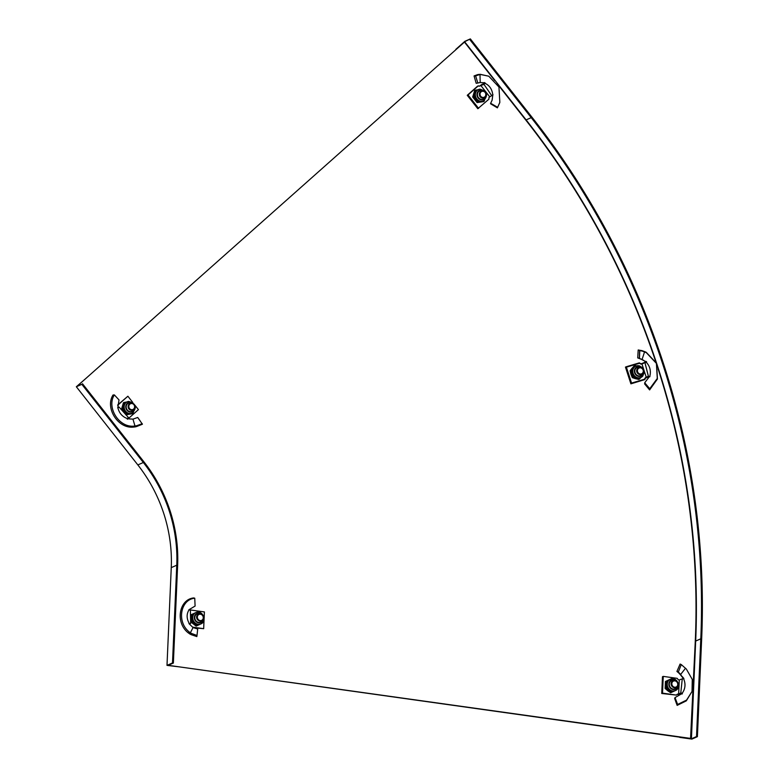 <?xml version="1.0" encoding="UTF-8"?>
<svg xmlns="http://www.w3.org/2000/svg" width="778" height="778" viewBox="0 0 778 778"><rect width="100%" height="100%" fill="white"/><g stroke="black" fill="none" stroke-linecap="round" stroke-linejoin="round"><path stroke-width="1.17" d="M658.081 368.84A716.042 639.37 -113.8 0 1 695.308 640.732L690.543 738.682L169.127 665.443L169.147 664.927M497.171 83.674L525.957 120.259A716.042 639.37 -113.8 0 1 655.757 361.731M464.456 42.08L78.014 385.431L464.456 42.08L494.662 80.474M691.039 738.468L169.127 665.443M169.614 665.229L169.643 664.713M464.602 41.73L455.85 49.335L464.855 41.331L470.359 38.9L464.602 41.73L526.113 119.9A716.995 640.226 -113.8 0 1 695.678 641.062L691.418 738.808L679.719 737.388L691.895 739.1L697.399 736.669L696.524 736.552L691.418 738.808M697.399 736.669L701.659 638.933A717.948 641.072 66.2 0 0 531.86 117.079L470.359 38.9M696.524 736.552L700.793 638.806A716.995 640.226 66.2 0 0 531.218 117.643L469.718 39.474M76.341 386.754L85.736 378.575L77.372 386.005L81.846 384.322L76.341 386.754L137.842 464.923A141.295 126.172 -113.8 0 1 171.257 567.629L166.998 665.375L179.553 666.902L168.252 665.316L173.368 663.06L172.502 662.944L166.998 665.375M173.368 663.06L177.637 565.324A142.257 127.018 66.2 0 0 143.988 461.928L82.487 383.749M172.502 662.944L176.762 565.207A141.295 126.172 66.2 0 0 143.347 462.492L81.846 384.322M636.842 372.001A3.822 3.413 -113.8 0 1 643.387 370.046A3.822 3.413 -113.8 0 1 636.842 372.001A3.822 3.413 -113.8 0 1 643.387 370.046A3.822 3.413 -113.8 0 1 636.842 372.001M643.134 370.095A3.248 2.898 66.2 0 0 637.571 371.748A3.248 2.898 66.2 0 0 643.134 370.095A3.248 2.898 66.2 0 0 637.571 371.748A3.248 2.898 66.2 0 0 643.134 370.095M641.899 350.596L646.226 352.288L656.399 363.112L657.284 378.439L649.756 388.708L644.709 382.786L644.699 383.749M644.291 351.831L645.409 351.928L643.367 351.121M642.336 350.742L638.193 349.974L637.717 357.919L639.351 358.143L639.613 350.236L642.122 350.664M645.886 361.362L646.158 361.887L644.904 362.577L648.346 376.182L647.315 376.746L646.246 377.213L641.821 363.608L640.955 363.696A1.906 1.702 66.2 0 1 640.352 363.462L639.331 362.859L626.241 366.759L631.551 383.077L644.641 379.178L645.127 378.127A1.906 1.702 66.2 0 1 645.487 377.622L646.246 377.213L645.487 377.622M644.709 382.786L649.922 375.91M626.241 366.759L625.454 367.099L630.764 383.428L631.551 383.077M643.698 362.781L641.821 363.608M646.479 361.595L646.469 362.208M638.193 349.974L639.613 350.236M644.68 351.598L646.226 352.288M639.409 365.884A6.205 5.543 66.2 0 0 635.908 366.098L634.897 366.545A6.205 5.543 -113.8 0 0 633.078 367.906L634.955 365.514L631.94 368.412L634.274 365.816L633.078 367.906A6.205 5.543 -113.8 0 0 632.076 373.8L630.744 370.503L630.063 370.805L631.94 368.412L630.063 370.805L630.939 374.306L630.063 370.805L633.078 367.906A6.205 5.543 -113.8 0 0 632.076 373.8A6.205 5.543 -113.8 0 0 636.404 378.118A6.205 5.543 -113.8 0 1 632.076 373.8L632.961 377.311L632.281 377.612L630.939 374.306L632.281 377.612L635.256 378.623L632.281 377.612L632.961 377.311L636.404 378.118A6.205 5.543 66.2 0 0 639.905 377.894A6.205 5.543 -113.8 0 1 636.404 378.118L639.39 379.129L640.926 377.447L638.699 379.431L635.256 378.623L639.39 379.129L632.961 377.311L630.744 370.503L633.078 367.906A6.205 5.543 -113.8 0 1 634.897 366.545L635.908 366.098A6.205 5.543 66.2 0 0 634.089 367.459A6.205 5.543 66.2 0 0 633.963 375.122A6.205 5.543 66.2 0 0 640.916 377.456A6.205 5.543 66.2 0 0 642.735 376.085M635.782 368.422A4.503 4.016 66.2 0 0 635.694 373.975A4.503 4.016 66.2 0 0 640.732 375.667A4.503 4.016 66.2 0 0 642.054 374.675A4.503 4.016 66.2 0 0 642.56 373.907A4.503 4.016 66.2 0 1 640.732 375.667A4.503 4.016 66.2 0 1 638.193 375.823A4.503 4.016 66.2 0 1 634.858 371.806A4.503 4.016 66.2 0 1 637.104 367.43A4.503 4.016 66.2 0 0 635.782 368.422M640.479 375.774A4.503 4.016 66.2 0 0 641.549 374.899A4.503 4.016 66.2 0 0 641.908 374.393A4.503 4.016 66.2 0 1 640.479 375.774M634.955 365.514L636.56 365.854L634.955 365.514M638.835 367.43A4.503 4.016 66.2 0 0 636.851 367.556A4.503 4.016 66.2 0 1 638.835 367.43M639.633 367.274A4.503 4.016 66.2 0 0 637.104 367.43A4.503 4.016 66.2 0 1 639.633 367.274M671.083 683.668A3.822 3.413 -113.8 0 1 678.037 684.65A3.822 3.413 -113.8 0 1 671.083 683.668M677.755 684.465A3.248 2.898 66.2 0 0 671.842 683.638A3.248 2.898 66.2 0 0 677.755 684.465M665.822 688.151L665.141 688.452L667.66 690.699L670.636 692.741L671.317 692.439L665.822 688.151L666.124 681.168L669.255 679.719A6.205 5.543 -113.8 0 1 669.343 679.68A6.205 5.543 -113.8 0 1 669.43 679.641M674.088 680.41A4.503 4.016 66.2 0 0 671.55 680.565A4.503 4.016 66.2 0 0 671.482 680.594A4.503 4.016 66.2 0 0 669.712 686.342A4.503 4.016 66.2 0 0 675.187 688.802A4.503 4.016 66.2 0 0 675.246 688.773A4.503 4.016 66.2 0 0 677.016 687.032M665.141 688.452L665.443 681.47L672.435 678.786M677.191 689.24L675.897 690.31M671.317 692.439L674.448 690.99A6.205 5.543 -113.8 0 1 674.351 691.029A6.205 5.543 -113.8 0 1 668.798 690.193A6.205 5.543 -113.8 0 1 666.201 684.562A6.205 5.543 -113.8 0 1 669.255 679.719L671.929 678.465M665.443 681.47L666.124 681.168M674.925 688.9A4.503 4.016 66.2 0 0 676.364 687.519M673.291 680.555A4.503 4.016 66.2 0 0 671.297 680.692M679.778 673.476L678.338 672.027L681.275 664.558L686.352 669.061L692.274 679.427L692.031 691.447L686.575 700.093L677.619 704.45L677.152 705.383L674.652 698.508L675.022 697.594L677.619 704.45M680.128 673.933L680.565 674.545L685.525 668.244M683.881 678.338L682.248 679L680.789 692.965L682.394 693.363L675.022 697.594M683.687 678.63L683.687 678.902C685.826 684.057 685.33 688.841 682.18 693.256L682.141 693.315M682.228 693.976L679.729 693.529L680.789 692.965M681.46 693.772L679.612 694.589L676.996 694.394L678.659 694.005L679.272 680.03L678.406 679.748A1.906 1.702 66.2 0 1 677.92 679.301L677.161 678.338L663.255 676.383L662.525 693.14L676.422 695.094L677.259 694.346A1.906 1.702 66.2 0 1 677.784 694.044M679.729 693.529L678.659 694.005M663.255 676.383L662.467 676.724L661.738 693.48L676.422 695.094M661.738 693.48L662.525 693.14M681.149 679.204L679.272 680.03M683.172 677.58L680.371 674.701L683.687 678.902M681.129 675.139L680.565 674.545M679 673.281L680.371 674.701M678.523 672.746L676.918 671.433L678.338 672.027M676.918 671.433L680.089 664.062L681.275 664.558M692.031 691.447L686.303 700.861L677.152 705.383M189.005 623.645L193.041 627.574L197.7 629.023L196.853 636.589L191.018 634.615L191.398 633.409L189.414 632.096C176.382 622.069 180.467 599.468 194.753 598.214L193.741 597.932C178.998 599.361 174.933 622.75 188.432 633.01L189.414 632.096M193.041 627.574L190.338 632.874M191.398 633.409L197.029 635.48M189.035 623.684L190.659 623.421L190.386 610.224L188.84 609.796L195.093 606.062L194.753 598.214M204.128 618.335L204.4 611.926L190.503 609.981M193.333 627.69L203.671 628.682L204.069 619.56M192.467 627.107L203.671 628.682M189.531 624.199L190.659 623.421M188.976 623.606L189.268 623.499C186.526 618.607 186.428 614.085 188.986 609.933L189.025 609.884M197.058 635.169L197.7 629.023M191.018 634.615L188.432 633.01M196.824 625.794L191.33 621.505L190.639 621.807L196.144 626.096L199.956 624.345A6.205 5.543 -113.8 0 1 199.858 624.384A6.205 5.543 -113.8 0 1 194.306 623.548A6.205 5.543 -113.8 0 1 191.709 617.907L191.631 614.523L190.95 614.824L190.561 618.685M190.95 614.824L194.763 613.064A6.205 5.543 66.2 0 0 191.709 617.907L191.33 621.505M199.596 613.754A4.503 4.016 66.2 0 0 197.058 613.92A4.503 4.016 66.2 0 0 196.99 613.949A4.503 4.016 66.2 0 0 195.21 619.696A4.503 4.016 66.2 0 0 200.695 622.157A4.503 4.016 66.2 0 0 200.753 622.128A4.503 4.016 66.2 0 0 202.523 620.387M200.432 622.254A4.503 4.016 66.2 0 0 201.872 620.873M198.798 613.91A4.503 4.016 66.2 0 0 196.805 614.037M194.938 612.986A6.205 5.543 -113.8 0 0 194.85 613.025A6.205 5.543 -113.8 0 0 194.763 613.064L191.631 614.523M197.437 611.819L197.943 612.14M202.698 622.595L201.405 623.664M203.544 617.995A3.822 3.413 -113.8 0 1 196.591 617.022A3.822 3.413 -113.8 0 1 203.544 617.995M197.349 616.993A3.248 2.898 66.2 0 0 203.262 617.82A3.248 2.898 66.2 0 0 197.349 616.993M641.082 359.037L639.487 358.551L639.749 350.654L642.258 351.082L646.362 352.706L656.535 363.53L657.42 378.857L649.62 389.914L644.651 383.943L644.845 383.204L649.893 389.126M641.5 359.261L642.045 359.562L644.534 351.928L645.545 352.346M649.085 376.669L649.805 376.367M649.931 376.688L648.307 376.902M648.901 376.756L644.836 378.38M647.452 377.155L646.382 377.631L641.957 364.026L641.091 364.104A1.906 1.702 66.2 0 1 640.489 363.88L639.467 363.277L626.378 367.167L631.687 383.496L644.777 379.596L645.263 378.546A1.906 1.702 66.2 0 1 645.614 378.03L646.382 377.631L645.614 378.03M626.378 367.167L625.59 367.517L630.9 383.836L644.777 379.596M630.9 383.836L631.687 383.496M643.834 363.2L641.957 364.026M641.442 359.378L646.615 362.003L645.04 362.986L648.482 376.601M643.678 360.331L642.045 359.562M640.09 358.843L640.8 359.144M637.872 357.938L639.38 358.541M657.342 379.119L649.62 389.914M646.294 362.305C649.961 366.234 651.137 370.892 649.825 376.299M480.123 96.754A3.822 3.413 -113.8 0 1 485.268 92.183A3.822 3.413 -113.8 0 1 480.123 96.754M485.112 92.417A3.248 2.898 66.2 0 0 480.746 96.307A3.248 2.898 66.2 0 0 485.112 92.417M484.587 100.245L483.469 101.655L477.089 102.579L481.183 101.714A6.205 5.543 66.2 0 0 482.486 101.344L483.498 100.897C488.496 95.188 487.271 91.269 479.851 89.149L478.489 89.538A6.205 5.543 66.2 0 0 475.659 96.744A6.205 5.543 66.2 0 0 482.195 101.266A6.205 5.543 66.2 0 0 483.498 100.897M482.214 90.715A4.503 4.016 66.2 0 0 480.619 90.608A4.503 4.016 66.2 0 0 479.676 90.88A4.503 4.016 66.2 0 0 477.624 96.102A4.503 4.016 66.2 0 0 482.37 99.38A4.503 4.016 66.2 0 0 483.313 99.117A4.503 4.016 66.2 0 0 485.141 97.347M481.417 90.87A4.503 4.016 66.2 0 0 480.114 90.832A4.503 4.016 66.2 0 0 479.433 90.997M477.77 102.278L475.796 99.38A6.205 5.543 -113.8 0 0 481.183 101.714L484.149 101.354M479.783 89.169A6.205 5.543 66.2 0 0 478.489 89.538L477.478 89.985A6.205 5.543 -113.8 0 0 474.59 93.331A6.205 5.543 -113.8 0 0 475.796 99.38L473.374 96.686L475.358 90.18L478.771 89.616M477.089 102.579L472.693 96.987L473.374 96.686M472.693 96.987L474.668 90.481L475.358 90.18M483.06 99.214A4.503 4.016 66.2 0 0 484.49 97.834M479.287 86.28L481.708 84.53L480.95 85.434L484.004 84.403L484.879 83.246L484.266 82.585L485.073 82.847L480.191 82.507L476.185 83.314L474.065 75.943L477.76 74.562L481.037 74.591L488.779 76.205L498.951 87.029L499.836 102.356L497.395 107.85L490.539 103.756L490.646 103.26L497.55 107.276M480.191 82.507L479.997 74.63L477.76 74.562M477.877 83.09L475.601 75.874L479.229 74.727M490.646 103.26L492.134 100.148L492.824 94.858L492.056 100.372M480.95 85.434L480.075 85.93A1.906 1.702 66.2 0 1 479.462 85.969L477.556 86.154L467.257 95.305L477.809 108.706L488.885 99.205L488.934 98.009A1.906 1.702 66.2 0 1 489.07 97.367L492.999 94.751M467.257 95.305L468.045 94.955L478.587 108.356M478.344 85.804L468.045 94.955M489.615 96.667L480.823 85.492L480.075 85.93M481.708 84.53L483.79 83.616M484.256 82.575L482.7 84.666M483.984 83.518L484.12 83.032M474.065 75.943L475.601 75.874M478.733 74.396L481.037 74.591M480.084 74.28L488.779 76.205M499.758 102.618L497.395 107.85M484.879 83.246C489.469 85.356 492.095 89.207 492.775 94.799L492.775 94.877M484.004 84.403L491.686 95.645M127.553 418.788L132.96 419.138L137.706 417.475L142.423 424.234L136.685 426.509L136.578 425.741L134.273 426.101C118.869 428.017 106.294 407.186 114.366 394.913L113.043 394.981C104.797 407.74 117.906 429.155 133.758 427.054L134.273 426.101M132.96 419.138L135.236 426.889L136.685 426.509M136.578 425.741L142.238 423.699M127.524 418.904L128.458 417.543L119.044 407.059L117.779 407.944L119.015 399.921L114.366 394.913M117.76 407.604L119.044 407.059M132.785 402.469L127.884 396.235L117.692 404.939M127.884 396.235L117.682 405.289M128.127 418.788L138.426 409.636L135.032 405.328M127.524 418.272L128.458 417.543M127.621 418.69L127.621 418.69C122.438 416.843 119.209 413.244 117.945 407.915L117.925 407.847M140.011 420.645L137.706 417.475M133.758 427.054L135.207 426.898M133.378 412.496L132.941 413.604L129.975 413.964A6.205 5.543 -113.8 0 1 124.587 411.64A6.205 5.543 -113.8 0 1 123.381 405.581L124.149 402.43L123.459 402.732L121.485 409.247L123.381 405.581A6.205 5.543 66.2 0 1 126.269 402.245L127.281 401.798A6.205 5.543 66.2 0 0 124.451 409.004A6.205 5.543 66.2 0 0 130.986 413.517A6.205 5.543 66.2 0 0 132.289 413.147C137.288 407.439 136.062 403.519 128.642 401.399L127.281 401.798A6.205 5.543 66.2 0 1 128.574 401.419M131.005 402.975A4.503 4.016 66.2 0 0 129.411 402.858A4.503 4.016 66.2 0 0 128.467 403.13A4.503 4.016 66.2 0 0 126.415 408.353A4.503 4.016 66.2 0 0 131.161 411.64A4.503 4.016 66.2 0 0 132.104 411.368A4.503 4.016 66.2 0 0 133.933 409.598M131.852 411.465A4.503 4.016 66.2 0 0 133.281 410.084M130.208 403.121A4.503 4.016 66.2 0 0 128.905 403.082A4.503 4.016 66.2 0 0 128.224 403.247M125.968 414.791L126.561 414.528L122.165 408.946M122.681 411.095L121.485 409.247M127.563 401.866L124.149 402.43M125.88 414.83L132.941 413.604M132.289 413.147L131.278 413.595A6.205 5.543 -113.8 0 1 129.975 413.964L126.561 414.528M134.059 404.434A3.822 3.413 -113.8 0 1 128.915 409.004A3.822 3.413 -113.8 0 1 134.059 404.434M129.537 408.557A3.248 2.898 66.2 0 0 133.904 404.667A3.248 2.898 66.2 0 0 129.537 408.557M531.218 117.643L526.113 119.9M700.793 638.806L695.678 641.062M143.347 462.492L137.842 464.923M176.762 565.207L171.257 567.629M642.385 375.006A4.979 4.444 66.2 0 0 643.435 372.458A4.979 4.444 66.2 0 1 638.116 376.28A4.979 4.444 66.2 0 1 634.459 370.289A4.979 4.444 66.2 0 1 639.72 366.827A4.979 4.444 66.2 0 1 641.286 367.605A4.979 4.444 66.2 0 0 635.451 368.091A4.979 4.444 66.2 0 0 635.996 375.015A4.979 4.444 66.2 0 0 642.385 375.006M670.354 679.233A6.205 5.543 66.2 0 0 670.266 679.272A6.205 5.543 66.2 0 0 667.816 687.198A6.205 5.543 66.2 0 0 675.372 690.582A6.205 5.543 66.2 0 0 675.46 690.543C682.189 687.771 676.879 675.994 670.354 679.233L669.343 679.68M675.742 680.74A4.979 4.444 66.2 0 0 671.288 680.167A4.979 4.444 66.2 0 0 669.343 686.556A4.979 4.444 66.2 0 0 675.45 689.201A4.979 4.444 66.2 0 0 677.881 685.593M679.991 694.423L678.786 693.947M189.676 633.973L190.367 632.884M195.774 612.626A6.205 5.543 66.2 0 0 193.323 620.543A6.205 5.543 66.2 0 0 200.87 623.937A6.205 5.543 66.2 0 0 200.967 623.898C207.697 621.126 202.387 609.349 195.862 612.578A6.205 5.543 66.2 0 0 195.774 612.626M201.249 614.095A4.979 4.444 66.2 0 0 196.795 613.511A4.979 4.444 66.2 0 0 194.84 619.91A4.979 4.444 66.2 0 0 200.957 622.556A4.979 4.444 66.2 0 0 203.389 618.938M647.617 377.32L646.508 377.573M637.415 377.67A6.205 5.543 66.2 0 0 640.916 377.456L642.813 376.027C645.225 369.2 642.929 365.893 635.908 366.098A6.205 5.543 66.2 0 0 632.815 372.127A6.205 5.543 66.2 0 0 637.415 377.67M483.867 91.055A4.979 4.444 66.2 0 0 480.532 90.141A4.979 4.444 66.2 0 0 477.07 95.636A4.979 4.444 66.2 0 0 482.467 99.847A4.979 4.444 66.2 0 0 486.007 95.898M132.659 403.305A4.979 4.444 66.2 0 0 129.323 402.391A4.979 4.444 66.2 0 0 125.861 407.886A4.979 4.444 66.2 0 0 131.258 412.097A4.979 4.444 66.2 0 0 134.798 408.149M643.97 362.665L645.75 361.546M640.916 377.456L639.905 377.894L640.916 377.456C645.555 373.236 645.098 369.365 639.545 365.864L635.908 366.098M674.351 691.029L675.46 690.543M681.946 678.97L683.784 678.562M199.858 624.384L200.967 623.898M194.85 613.025L195.862 612.578M642.083 359.621L642.861 359.942M657.42 378.857L657.264 379.382M492.853 94.858L492.299 95.198M483.333 84.102L484.081 83.1M499.836 102.356L499.68 102.881M128.331 417.728L127.359 419.254"/></g></svg>
